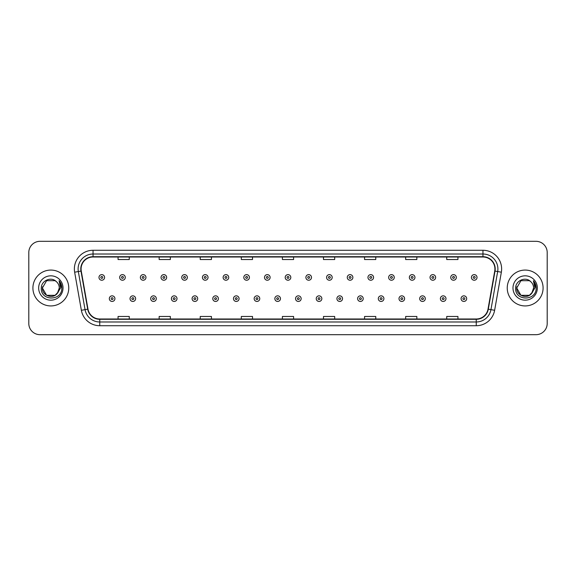 <?xml version="1.0" encoding="UTF-8"?>
<svg xmlns="http://www.w3.org/2000/svg" width="576" height="576" viewBox="0 0 576 576"><rect width="100%" height="100%" fill="white"/><g stroke="black" fill="none" stroke-linecap="round" stroke-linejoin="round"><path stroke-width="0.86" d="M32.911 288A17.928 17.928 0 0 0 50.839 305.928A17.928 17.928 0 0 0 68.76 288A17.928 17.928 0 0 0 50.839 270.072A17.928 17.928 0 0 0 32.911 288A17.928 17.928 0 0 0 50.839 305.928A17.928 17.928 0 0 0 68.76 288A17.928 17.928 0 0 0 50.839 270.072A17.928 17.928 0 0 0 32.911 288M507.24 288A17.928 17.928 0 0 0 525.161 305.928A17.928 17.928 0 0 0 543.089 288A17.928 17.928 0 0 0 525.161 270.072A17.928 17.928 0 0 0 507.24 288A17.928 17.928 0 0 0 525.161 305.928A17.928 17.928 0 0 0 543.089 288A17.928 17.928 0 0 0 525.161 270.072A17.928 17.928 0 0 0 507.24 288M81.086 268.949A11.952 11.952 0 0 1 93.038 257.004L482.962 257.004A11.952 11.952 0 0 1 494.734 271.03L488.016 309.125A11.952 11.952 0 0 1 476.244 318.996L99.756 318.996A11.952 11.952 0 0 1 87.984 309.125L81.266 271.03A11.952 11.952 0 0 1 81.086 268.949M80.791 268.949A12.247 12.247 0 0 0 80.978 271.08L87.696 309.175A12.247 12.247 0 0 0 99.756 319.298L476.244 319.298A12.247 12.247 0 0 0 488.304 309.175L495.022 271.08A12.247 12.247 0 0 0 482.962 256.702L93.038 256.702A12.247 12.247 0 0 0 80.791 268.949M74.65 272.196A18.677 18.677 0 0 1 93.038 250.279L482.962 250.279A18.677 18.677 0 0 1 501.35 272.196L494.633 310.291A18.677 18.677 0 0 1 476.244 325.721L99.756 325.721A18.677 18.677 0 0 1 81.367 310.291L74.65 272.196L78.329 271.548A14.94 14.94 0 0 1 93.038 254.016L482.962 254.016A14.94 14.94 0 0 1 497.671 271.548L490.954 309.643A14.94 14.94 0 0 1 476.244 321.984L99.756 321.984A14.94 14.94 0 0 1 85.046 309.643L78.329 271.548A14.94 14.94 0 0 1 78.098 268.949M547.2 252.518A11.203 11.203 0 0 0 535.997 241.315L40.003 241.315A11.203 11.203 0 0 0 28.8 252.518L28.8 323.482A11.203 11.203 0 0 0 40.003 334.685L535.997 334.685A11.203 11.203 0 0 0 547.2 323.482L547.2 252.518L547.2 323.482M488.304 309.175L490.954 309.643L497.671 271.548L501.35 272.196M282.398 257.004L282.398 259.531L293.602 259.531L293.602 257.004M241.315 257.004L241.315 259.531L252.518 259.531L252.518 257.004M200.232 257.004L200.232 259.531L211.435 259.531L211.435 257.004M159.149 257.004L159.149 259.531L170.352 259.531L170.352 257.004M118.066 257.004L118.066 259.531L129.269 259.531L129.269 257.004M323.482 257.004L323.482 259.531L334.685 259.531L334.685 257.004M364.565 257.004L364.565 259.531L375.768 259.531L375.768 257.004M405.648 257.004L405.648 259.531L416.851 259.531L416.851 257.004M446.731 257.004L446.731 259.531L457.934 259.531L457.934 257.004M293.602 318.996L293.602 316.469L282.398 316.469L282.398 318.996M252.518 318.996L252.518 316.469L241.315 316.469L241.315 318.996M211.435 318.996L211.435 316.469L200.232 316.469L200.232 318.996M170.352 318.996L170.352 316.469L159.149 316.469L159.149 318.996M129.269 318.996L129.269 316.469L118.066 316.469L118.066 318.996M334.685 318.996L334.685 316.469L323.482 316.469L323.482 318.996M375.768 318.996L375.768 316.469L364.565 316.469L364.565 318.996M416.851 318.996L416.851 316.469L405.648 316.469L405.648 318.996M457.934 318.996L457.934 316.469L446.731 316.469L446.731 318.996M28.8 252.518L28.8 323.482M535.997 241.315L40.003 241.315M40.003 334.685L535.997 334.685M104.58 277.43A2.801 2.801 0 0 1 101.779 280.231A2.801 2.801 0 0 1 98.978 277.43A2.801 2.801 0 0 1 101.779 274.63A2.801 2.801 0 0 1 104.58 277.43A2.801 2.801 0 0 0 101.779 274.63A2.801 2.801 0 0 0 98.978 277.43M109.325 298.642A2.801 2.801 0 0 1 112.126 295.841A2.801 2.801 0 0 1 114.926 298.642A2.801 2.801 0 0 1 112.126 301.442A2.801 2.801 0 0 1 109.325 298.642A2.801 2.801 0 0 0 112.126 301.442A2.801 2.801 0 0 0 114.926 298.642M125.273 277.43A2.801 2.801 0 0 1 122.472 280.231A2.801 2.801 0 0 1 119.671 277.43A2.801 2.801 0 0 1 122.472 274.63A2.801 2.801 0 0 1 125.273 277.43A2.801 2.801 0 0 0 122.472 274.63A2.801 2.801 0 0 0 119.671 277.43M145.966 277.43A2.801 2.801 0 0 1 143.165 280.231A2.801 2.801 0 0 1 140.364 277.43A2.801 2.801 0 0 1 143.165 274.63A2.801 2.801 0 0 1 145.966 277.43A2.801 2.801 0 0 0 143.165 274.63A2.801 2.801 0 0 0 140.364 277.43M166.651 277.43A2.801 2.801 0 0 1 163.85 280.231A2.801 2.801 0 0 1 161.05 277.43A2.801 2.801 0 0 1 163.85 274.63A2.801 2.801 0 0 1 166.651 277.43A2.801 2.801 0 0 0 163.85 274.63A2.801 2.801 0 0 0 161.05 277.43M187.344 277.43A2.801 2.801 0 0 1 184.543 280.231A2.801 2.801 0 0 1 181.742 277.43A2.801 2.801 0 0 1 184.543 274.63A2.801 2.801 0 0 1 187.344 277.43A2.801 2.801 0 0 0 184.543 274.63A2.801 2.801 0 0 0 181.742 277.43M130.018 298.642A2.801 2.801 0 0 1 132.818 295.841A2.801 2.801 0 0 1 135.619 298.642A2.801 2.801 0 0 1 132.818 301.442A2.801 2.801 0 0 1 130.018 298.642A2.801 2.801 0 0 0 132.818 301.442A2.801 2.801 0 0 0 135.619 298.642M150.703 298.642A2.801 2.801 0 0 1 153.504 295.841A2.801 2.801 0 0 1 156.312 298.642A2.801 2.801 0 0 1 153.504 301.442A2.801 2.801 0 0 1 150.703 298.642A2.801 2.801 0 0 0 153.504 301.442A2.801 2.801 0 0 0 156.312 298.642M171.396 298.642A2.801 2.801 0 0 1 174.197 295.841A2.801 2.801 0 0 1 176.998 298.642A2.801 2.801 0 0 1 174.197 301.442A2.801 2.801 0 0 1 171.396 298.642A2.801 2.801 0 0 0 174.197 301.442A2.801 2.801 0 0 0 176.998 298.642M55.058 295.315A8.446 8.446 0 0 0 59.278 288C59.227 285.451 58.262 283.327 56.369 281.621C51.178 276.185 41.213 280.67 41.306 288C40.356 301.032 61.488 301.378 61.826 288.634L61.848 288C61.812 285.228 60.89 282.802 59.083 280.706L60.538 288L57.362 293.35L59.278 288M58.334 291.881L55.058 295.315L46.613 295.315L42.394 288L46.613 295.315L55.058 295.315L57.132 293.623L55.058 295.315L46.613 295.315L42.394 288L46.613 295.315L55.058 295.315L57.262 293.472L55.058 295.315L46.613 295.315L42.394 288L46.613 295.315L55.058 295.315L58.334 291.881L55.058 295.315L46.613 295.315L42.394 288L46.613 295.315L55.058 295.315L58.334 291.881L55.058 295.315L46.613 295.315L42.394 288L46.613 280.685L55.058 280.685L56.369 281.621L55.058 280.685L46.613 280.685L42.394 288L46.613 280.685M42.487 286.754L42.394 288L46.613 280.685L55.058 280.685L56.369 281.621L55.058 280.685L46.613 280.685L42.394 288C41.962 295.488 52.553 299.434 57.132 293.623L57.362 293.35M38.657 288A12.175 12.175 0 0 0 50.839 300.175A12.175 12.175 0 0 0 63.014 288A12.175 12.175 0 0 0 50.839 275.825A12.175 12.175 0 0 0 38.657 288M59.162 280.8L61.841 288.317M529.387 295.315A8.446 8.446 0 0 0 533.606 288C533.556 285.451 532.591 283.327 530.698 281.621C525.506 276.185 515.542 280.67 515.635 288C514.685 301.032 535.817 301.378 536.155 288.634L536.177 288C536.141 285.228 535.219 282.802 533.412 280.706L534.866 288L531.691 293.35L533.606 288M520.942 295.315L529.387 295.315L531.59 293.472L529.387 295.315L520.942 295.315L516.722 288L520.942 295.315L529.387 295.315L532.663 291.881L529.387 295.315L520.942 295.315L516.722 288L520.942 280.685L529.387 280.685L530.698 281.621L529.387 280.685L520.942 280.685L516.722 288L520.942 280.685L529.387 280.685L530.698 281.621L529.387 280.685L520.942 280.685L516.722 288L516.816 286.754M531.59 293.472L529.387 295.315L520.942 295.315L516.722 288L520.942 295.315L529.387 295.315L531.59 293.472L529.538 295.222M532.663 291.881L529.387 295.315L520.942 295.315L516.722 288L520.942 295.315L529.387 295.315L531.648 293.407M516.722 288C516.29 295.488 526.874 299.434 531.461 293.623L531.691 293.35M512.986 288A12.175 12.175 0 0 0 525.161 300.175A12.175 12.175 0 0 0 537.343 288A12.175 12.175 0 0 0 525.161 275.825A12.175 12.175 0 0 0 512.986 288M533.491 280.8L536.17 288.317M208.037 277.43A2.801 2.801 0 0 1 205.236 280.231A2.801 2.801 0 0 1 202.435 277.43A2.801 2.801 0 0 1 205.236 274.63A2.801 2.801 0 0 1 208.037 277.43A2.801 2.801 0 0 0 205.236 274.63A2.801 2.801 0 0 0 202.435 277.43M228.73 277.43A2.801 2.801 0 0 1 225.929 280.231A2.801 2.801 0 0 1 223.128 277.43A2.801 2.801 0 0 1 225.929 274.63A2.801 2.801 0 0 1 228.73 277.43A2.801 2.801 0 0 0 225.929 274.63A2.801 2.801 0 0 0 223.128 277.43M249.415 277.43A2.801 2.801 0 0 1 246.614 280.231A2.801 2.801 0 0 1 243.814 277.43A2.801 2.801 0 0 1 246.614 274.63A2.801 2.801 0 0 1 249.415 277.43A2.801 2.801 0 0 0 246.614 274.63A2.801 2.801 0 0 0 243.814 277.43M192.089 298.642A2.801 2.801 0 0 1 194.89 295.841A2.801 2.801 0 0 1 197.69 298.642A2.801 2.801 0 0 1 194.89 301.442A2.801 2.801 0 0 1 192.089 298.642A2.801 2.801 0 0 0 194.89 301.442A2.801 2.801 0 0 0 197.69 298.642M212.782 298.642A2.801 2.801 0 0 1 215.582 295.841A2.801 2.801 0 0 1 218.383 298.642A2.801 2.801 0 0 1 215.582 301.442A2.801 2.801 0 0 1 212.782 298.642A2.801 2.801 0 0 0 215.582 301.442A2.801 2.801 0 0 0 218.383 298.642M233.474 298.642A2.801 2.801 0 0 1 236.275 295.841A2.801 2.801 0 0 1 239.076 298.642A2.801 2.801 0 0 1 236.275 301.442A2.801 2.801 0 0 1 233.474 298.642A2.801 2.801 0 0 0 236.275 301.442A2.801 2.801 0 0 0 239.076 298.642M270.108 277.43A2.801 2.801 0 0 1 267.307 280.231A2.801 2.801 0 0 1 264.506 277.43A2.801 2.801 0 0 1 267.307 274.63A2.801 2.801 0 0 1 270.108 277.43A2.801 2.801 0 0 0 267.307 274.63A2.801 2.801 0 0 0 264.506 277.43M290.801 277.43A2.801 2.801 0 0 1 288 280.231A2.801 2.801 0 0 1 285.199 277.43A2.801 2.801 0 0 1 288 274.63A2.801 2.801 0 0 1 290.801 277.43A2.801 2.801 0 0 0 288 274.63A2.801 2.801 0 0 0 285.199 277.43M311.494 277.43A2.801 2.801 0 0 1 308.693 280.231A2.801 2.801 0 0 1 305.892 277.43A2.801 2.801 0 0 1 308.693 274.63A2.801 2.801 0 0 1 311.494 277.43A2.801 2.801 0 0 0 308.693 274.63A2.801 2.801 0 0 0 305.892 277.43M332.186 277.43A2.801 2.801 0 0 1 329.386 280.231A2.801 2.801 0 0 1 326.585 277.43A2.801 2.801 0 0 1 329.386 274.63A2.801 2.801 0 0 1 332.186 277.43A2.801 2.801 0 0 0 329.386 274.63A2.801 2.801 0 0 0 326.585 277.43M352.872 277.43A2.801 2.801 0 0 1 350.071 280.231A2.801 2.801 0 0 1 347.27 277.43A2.801 2.801 0 0 1 350.071 274.63A2.801 2.801 0 0 1 352.872 277.43A2.801 2.801 0 0 0 350.071 274.63A2.801 2.801 0 0 0 347.27 277.43M254.16 298.642A2.801 2.801 0 0 1 256.961 295.841A2.801 2.801 0 0 1 259.762 298.642A2.801 2.801 0 0 1 256.961 301.442A2.801 2.801 0 0 1 254.16 298.642A2.801 2.801 0 0 0 256.961 301.442A2.801 2.801 0 0 0 259.762 298.642M274.853 298.642A2.801 2.801 0 0 1 277.654 295.841A2.801 2.801 0 0 1 280.454 298.642A2.801 2.801 0 0 1 277.654 301.442A2.801 2.801 0 0 1 274.853 298.642A2.801 2.801 0 0 0 277.654 301.442A2.801 2.801 0 0 0 280.454 298.642M295.546 298.642A2.801 2.801 0 0 1 298.346 295.841A2.801 2.801 0 0 1 301.147 298.642A2.801 2.801 0 0 1 298.346 301.442A2.801 2.801 0 0 1 295.546 298.642A2.801 2.801 0 0 0 298.346 301.442A2.801 2.801 0 0 0 301.147 298.642M316.238 298.642A2.801 2.801 0 0 1 319.039 295.841A2.801 2.801 0 0 1 321.84 298.642A2.801 2.801 0 0 1 319.039 301.442A2.801 2.801 0 0 1 316.238 298.642A2.801 2.801 0 0 0 319.039 301.442A2.801 2.801 0 0 0 321.84 298.642M336.924 298.642A2.801 2.801 0 0 1 339.725 295.841A2.801 2.801 0 0 1 342.526 298.642A2.801 2.801 0 0 1 339.725 301.442A2.801 2.801 0 0 1 336.924 298.642A2.801 2.801 0 0 0 339.725 301.442A2.801 2.801 0 0 0 342.526 298.642M373.565 277.43A2.801 2.801 0 0 1 370.764 280.231A2.801 2.801 0 0 1 367.963 277.43A2.801 2.801 0 0 1 370.764 274.63A2.801 2.801 0 0 1 373.565 277.43A2.801 2.801 0 0 0 370.764 274.63A2.801 2.801 0 0 0 367.963 277.43M394.258 277.43A2.801 2.801 0 0 1 391.457 280.231A2.801 2.801 0 0 1 388.656 277.43A2.801 2.801 0 0 1 391.457 274.63A2.801 2.801 0 0 1 394.258 277.43A2.801 2.801 0 0 0 391.457 274.63A2.801 2.801 0 0 0 388.656 277.43M414.95 277.43A2.801 2.801 0 0 1 412.15 280.231A2.801 2.801 0 0 1 409.349 277.43A2.801 2.801 0 0 1 412.15 274.63A2.801 2.801 0 0 1 414.95 277.43A2.801 2.801 0 0 0 412.15 274.63A2.801 2.801 0 0 0 409.349 277.43M435.636 277.43A2.801 2.801 0 0 1 432.835 280.231A2.801 2.801 0 0 1 430.034 277.43A2.801 2.801 0 0 1 432.835 274.63A2.801 2.801 0 0 1 435.636 277.43A2.801 2.801 0 0 0 432.835 274.63A2.801 2.801 0 0 0 430.034 277.43M456.329 277.43A2.801 2.801 0 0 1 453.528 280.231A2.801 2.801 0 0 1 450.727 277.43A2.801 2.801 0 0 1 453.528 274.63A2.801 2.801 0 0 1 456.329 277.43A2.801 2.801 0 0 0 453.528 274.63A2.801 2.801 0 0 0 450.727 277.43M477.022 277.43A2.801 2.801 0 0 1 474.221 280.231A2.801 2.801 0 0 1 471.42 277.43A2.801 2.801 0 0 1 474.221 274.63A2.801 2.801 0 0 1 477.022 277.43A2.801 2.801 0 0 0 474.221 274.63A2.801 2.801 0 0 0 471.42 277.43M357.617 298.642A2.801 2.801 0 0 1 360.418 295.841A2.801 2.801 0 0 1 363.218 298.642A2.801 2.801 0 0 1 360.418 301.442A2.801 2.801 0 0 1 357.617 298.642A2.801 2.801 0 0 0 360.418 301.442A2.801 2.801 0 0 0 363.218 298.642M378.31 298.642A2.801 2.801 0 0 1 381.11 295.841A2.801 2.801 0 0 1 383.911 298.642A2.801 2.801 0 0 1 381.11 301.442A2.801 2.801 0 0 1 378.31 298.642A2.801 2.801 0 0 0 381.11 301.442A2.801 2.801 0 0 0 383.911 298.642M399.002 298.642A2.801 2.801 0 0 1 401.803 295.841A2.801 2.801 0 0 1 404.604 298.642A2.801 2.801 0 0 1 401.803 301.442A2.801 2.801 0 0 1 399.002 298.642A2.801 2.801 0 0 0 401.803 301.442A2.801 2.801 0 0 0 404.604 298.642M419.688 298.642A2.801 2.801 0 0 1 422.496 295.841A2.801 2.801 0 0 1 425.297 298.642A2.801 2.801 0 0 1 422.496 301.442A2.801 2.801 0 0 1 419.688 298.642A2.801 2.801 0 0 0 422.496 301.442A2.801 2.801 0 0 0 425.297 298.642M440.381 298.642A2.801 2.801 0 0 1 443.182 295.841A2.801 2.801 0 0 1 445.982 298.642A2.801 2.801 0 0 1 443.182 301.442A2.801 2.801 0 0 1 440.381 298.642A2.801 2.801 0 0 0 443.182 301.442A2.801 2.801 0 0 0 445.982 298.642M461.074 298.642A2.801 2.801 0 0 1 463.874 295.841A2.801 2.801 0 0 1 466.675 298.642A2.801 2.801 0 0 1 463.874 301.442A2.801 2.801 0 0 1 461.074 298.642A2.801 2.801 0 0 0 463.874 301.442A2.801 2.801 0 0 0 466.675 298.642M482.962 250.279L482.962 256.702M78.329 271.548L80.978 271.08M99.756 325.721L99.756 319.298M476.244 319.298L476.244 325.721M81.367 310.291L87.696 309.175M495.022 271.08L497.671 271.548M93.038 250.279L93.038 256.702M490.954 309.643L494.633 310.291M100.843 277.43A0.936 0.936 0 0 0 101.779 278.366A0.936 0.936 0 0 0 102.715 277.43A0.936 0.936 0 0 0 101.779 276.494A0.936 0.936 0 0 0 100.843 277.43M113.062 298.642A0.936 0.936 0 0 0 112.126 297.713A0.936 0.936 0 0 0 111.19 298.642A0.936 0.936 0 0 0 112.126 299.578A0.936 0.936 0 0 0 113.062 298.642M121.536 277.43A0.936 0.936 0 0 0 122.472 278.366A0.936 0.936 0 0 0 123.401 277.43A0.936 0.936 0 0 0 122.472 276.494A0.936 0.936 0 0 0 121.536 277.43M142.229 277.43A0.936 0.936 0 0 0 143.165 278.366A0.936 0.936 0 0 0 144.094 277.43A0.936 0.936 0 0 0 143.165 276.494A0.936 0.936 0 0 0 142.229 277.43M162.922 277.43A0.936 0.936 0 0 0 163.85 278.366A0.936 0.936 0 0 0 164.786 277.43A0.936 0.936 0 0 0 163.85 276.494A0.936 0.936 0 0 0 162.922 277.43M183.607 277.43A0.936 0.936 0 0 0 184.543 278.366A0.936 0.936 0 0 0 185.479 277.43A0.936 0.936 0 0 0 184.543 276.494A0.936 0.936 0 0 0 183.607 277.43M133.747 298.642A0.936 0.936 0 0 0 132.818 297.713A0.936 0.936 0 0 0 131.882 298.642A0.936 0.936 0 0 0 132.818 299.578A0.936 0.936 0 0 0 133.747 298.642M154.44 298.642A0.936 0.936 0 0 0 153.504 297.713A0.936 0.936 0 0 0 152.575 298.642A0.936 0.936 0 0 0 153.504 299.578A0.936 0.936 0 0 0 154.44 298.642M175.133 298.642A0.936 0.936 0 0 0 174.197 297.713A0.936 0.936 0 0 0 173.268 298.642A0.936 0.936 0 0 0 174.197 299.578A0.936 0.936 0 0 0 175.133 298.642M204.3 277.43A0.936 0.936 0 0 0 205.236 278.366A0.936 0.936 0 0 0 206.172 277.43A0.936 0.936 0 0 0 205.236 276.494A0.936 0.936 0 0 0 204.3 277.43M224.993 277.43A0.936 0.936 0 0 0 225.929 278.366A0.936 0.936 0 0 0 226.858 277.43A0.936 0.936 0 0 0 225.929 276.494A0.936 0.936 0 0 0 224.993 277.43M245.686 277.43A0.936 0.936 0 0 0 246.614 278.366A0.936 0.936 0 0 0 247.55 277.43A0.936 0.936 0 0 0 246.614 276.494A0.936 0.936 0 0 0 245.686 277.43M195.826 298.642A0.936 0.936 0 0 0 194.89 297.713A0.936 0.936 0 0 0 193.954 298.642A0.936 0.936 0 0 0 194.89 299.578A0.936 0.936 0 0 0 195.826 298.642M216.511 298.642A0.936 0.936 0 0 0 215.582 297.713A0.936 0.936 0 0 0 214.646 298.642A0.936 0.936 0 0 0 215.582 299.578A0.936 0.936 0 0 0 216.511 298.642M237.204 298.642A0.936 0.936 0 0 0 236.275 297.713A0.936 0.936 0 0 0 235.339 298.642A0.936 0.936 0 0 0 236.275 299.578A0.936 0.936 0 0 0 237.204 298.642M266.378 277.43A0.936 0.936 0 0 0 267.307 278.366A0.936 0.936 0 0 0 268.243 277.43A0.936 0.936 0 0 0 267.307 276.494A0.936 0.936 0 0 0 266.378 277.43M287.064 277.43A0.936 0.936 0 0 0 288 278.366A0.936 0.936 0 0 0 288.936 277.43A0.936 0.936 0 0 0 288 276.494A0.936 0.936 0 0 0 287.064 277.43M307.757 277.43A0.936 0.936 0 0 0 308.693 278.366A0.936 0.936 0 0 0 309.622 277.43A0.936 0.936 0 0 0 308.693 276.494A0.936 0.936 0 0 0 307.757 277.43M328.45 277.43A0.936 0.936 0 0 0 329.386 278.366A0.936 0.936 0 0 0 330.314 277.43A0.936 0.936 0 0 0 329.386 276.494A0.936 0.936 0 0 0 328.45 277.43M349.142 277.43A0.936 0.936 0 0 0 350.071 278.366A0.936 0.936 0 0 0 351.007 277.43A0.936 0.936 0 0 0 350.071 276.494A0.936 0.936 0 0 0 349.142 277.43M257.897 298.642A0.936 0.936 0 0 0 256.961 297.713A0.936 0.936 0 0 0 256.032 298.642A0.936 0.936 0 0 0 256.961 299.578A0.936 0.936 0 0 0 257.897 298.642M278.59 298.642A0.936 0.936 0 0 0 277.654 297.713A0.936 0.936 0 0 0 276.718 298.642A0.936 0.936 0 0 0 277.654 299.578A0.936 0.936 0 0 0 278.59 298.642M299.282 298.642A0.936 0.936 0 0 0 298.346 297.713A0.936 0.936 0 0 0 297.41 298.642A0.936 0.936 0 0 0 298.346 299.578A0.936 0.936 0 0 0 299.282 298.642M319.968 298.642A0.936 0.936 0 0 0 319.039 297.713A0.936 0.936 0 0 0 318.103 298.642A0.936 0.936 0 0 0 319.039 299.578A0.936 0.936 0 0 0 319.968 298.642M340.661 298.642A0.936 0.936 0 0 0 339.725 297.713A0.936 0.936 0 0 0 338.796 298.642A0.936 0.936 0 0 0 339.725 299.578A0.936 0.936 0 0 0 340.661 298.642M369.828 277.43A0.936 0.936 0 0 0 370.764 278.366A0.936 0.936 0 0 0 371.7 277.43A0.936 0.936 0 0 0 370.764 276.494A0.936 0.936 0 0 0 369.828 277.43M390.521 277.43A0.936 0.936 0 0 0 391.457 278.366A0.936 0.936 0 0 0 392.393 277.43A0.936 0.936 0 0 0 391.457 276.494A0.936 0.936 0 0 0 390.521 277.43M411.214 277.43A0.936 0.936 0 0 0 412.15 278.366A0.936 0.936 0 0 0 413.078 277.43A0.936 0.936 0 0 0 412.15 276.494A0.936 0.936 0 0 0 411.214 277.43M431.906 277.43A0.936 0.936 0 0 0 432.835 278.366A0.936 0.936 0 0 0 433.771 277.43A0.936 0.936 0 0 0 432.835 276.494A0.936 0.936 0 0 0 431.906 277.43M452.599 277.43A0.936 0.936 0 0 0 453.528 278.366A0.936 0.936 0 0 0 454.464 277.43A0.936 0.936 0 0 0 453.528 276.494A0.936 0.936 0 0 0 452.599 277.43M473.285 277.43A0.936 0.936 0 0 0 474.221 278.366A0.936 0.936 0 0 0 475.157 277.43A0.936 0.936 0 0 0 474.221 276.494A0.936 0.936 0 0 0 473.285 277.43M361.354 298.642A0.936 0.936 0 0 0 360.418 297.713A0.936 0.936 0 0 0 359.489 298.642A0.936 0.936 0 0 0 360.418 299.578A0.936 0.936 0 0 0 361.354 298.642M382.046 298.642A0.936 0.936 0 0 0 381.11 297.713A0.936 0.936 0 0 0 380.174 298.642A0.936 0.936 0 0 0 381.11 299.578A0.936 0.936 0 0 0 382.046 298.642M402.732 298.642A0.936 0.936 0 0 0 401.803 297.713A0.936 0.936 0 0 0 400.867 298.642A0.936 0.936 0 0 0 401.803 299.578A0.936 0.936 0 0 0 402.732 298.642M423.425 298.642A0.936 0.936 0 0 0 422.496 297.713A0.936 0.936 0 0 0 421.56 298.642A0.936 0.936 0 0 0 422.496 299.578A0.936 0.936 0 0 0 423.425 298.642M444.118 298.642A0.936 0.936 0 0 0 443.182 297.713A0.936 0.936 0 0 0 442.253 298.642A0.936 0.936 0 0 0 443.182 299.578A0.936 0.936 0 0 0 444.118 298.642M464.81 298.642A0.936 0.936 0 0 0 463.874 297.713A0.936 0.936 0 0 0 462.938 298.642A0.936 0.936 0 0 0 463.874 299.578A0.936 0.936 0 0 0 464.81 298.642"/></g></svg>
